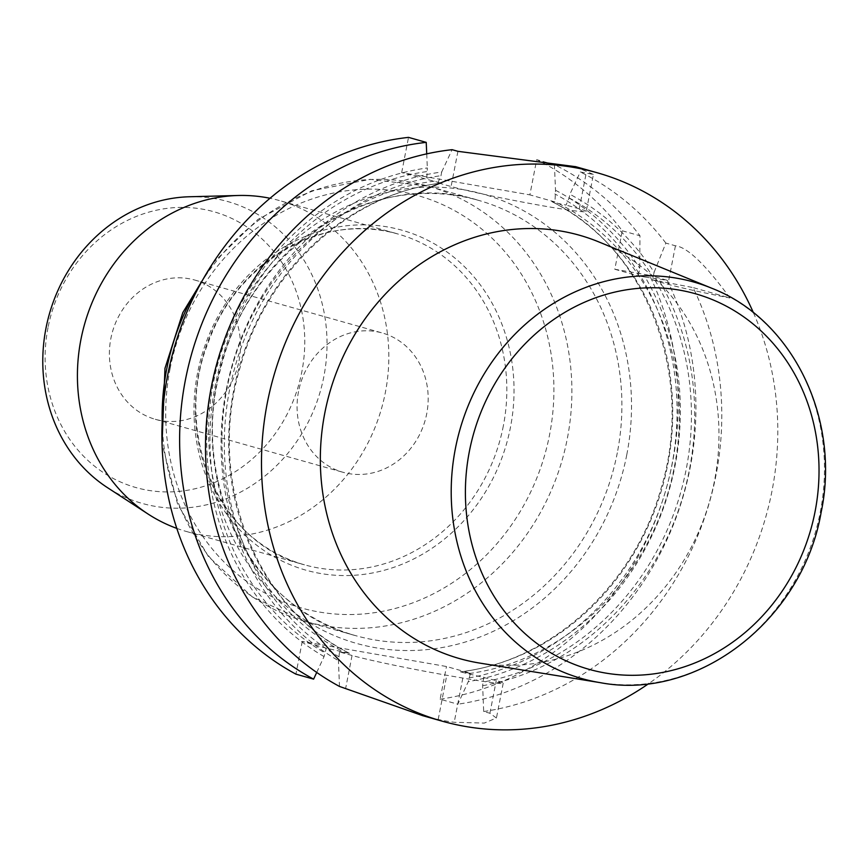 <?xml version="1.0" encoding="UTF-8"?>
<svg xmlns="http://www.w3.org/2000/svg" width="867" height="867" viewBox="0 0 867 867"><rect width="100%" height="100%" fill="white"/><g stroke="black" fill="none" stroke-linecap="round" stroke-linejoin="round"><path stroke-width="0.65" stroke-dasharray="4.33 3.25" d="M48.032 327.585A143.304 128.684 105.8 0 0 214.745 482.41A143.304 128.684 105.8 0 0 262.062 238.967A143.304 128.684 105.8 0 0 48.032 327.585M239.043 360.802A72.373 64.992 105.8 0 0 194.609 280.008A72.373 64.992 105.8 0 0 112.407 332.007A72.373 64.992 105.8 0 0 155.291 419.303A72.373 64.992 105.8 0 0 239.043 360.802M753.434 312.749A284.95 255.895 -74.2 0 1 772.02 490.841A284.95 255.895 -74.2 0 1 648.765 683.586M598.566 241.817A220.012 197.568 -74.2 0 1 714.506 480.838A220.012 197.568 -74.2 0 1 479.657 663.071M440.111 699.214A284.95 255.895 105.8 0 0 649.535 275.294L614.801 269.258L622.278 230.785A284.95 255.895 105.8 0 0 536.706 159.669L529.867 194.869L401.681 172.576L440.891 183.078A248.764 223.404 -74.2 0 0 233.743 390.128A248.764 223.404 -74.2 0 0 349.488 653.328L339.539 651.951L352.056 655.485A72.373 2.937 11 0 0 446.787 675.274L462.815 678.059A72.373 2.937 11 0 0 503.207 683.218A72.373 2.937 11 0 0 496.26 680.562L460.529 671.903A248.764 223.404 105.8 0 0 667.677 464.864A248.764 223.404 105.8 0 0 551.932 201.664L551.715 201.588C646.511 247.485 695.833 376.321 660.849 489.14C633.972 585.756 550.296 661.629 460.323 671.795L470.478 673.28L446.472 666.506L302.258 641.428L326.263 648.202L349.704 653.393C255.592 607.8 206.162 480.426 239.931 368.085C266.191 270.471 350.398 193.406 441.108 183.186L437.868 182.796L451.089 186.524A72.373 2.937 -169 0 0 530.615 203.593A72.373 2.937 -169 0 0 586.222 211.472L593.418 174.451L580.283 171.969L569.879 194.295L569.164 197.969L566.053 205.078L558.641 203.55L551.932 201.664L554.956 201.946L555.509 190.241L554.414 164.665A284.95 255.895 -74.2 0 1 639.976 235.781L639.738 268.261L638.35 275.901L645.135 277.072A261.411 234.751 -74.2 0 1 468.278 681.646L457.819 704.21L440.111 699.214L446.472 666.506M422.207 715.492L438.193 719.502A284.95 255.895 105.8 0 0 454.21 722.287L484.328 723.078L496.39 718.006L489.909 713.27L483.688 711.514L482.637 685.699L483.753 677.029M470.478 673.28L468.278 681.646M482.637 685.699A261.411 234.751 105.8 0 0 659.494 281.125L652.526 279.911L654.097 272.314A261.411 234.751 105.8 0 0 569.879 194.295M483.688 711.514A284.95 255.895 105.8 0 0 716.012 475.029A284.95 255.895 105.8 0 0 693.112 287.595L659.494 281.125M654.097 272.314L665.856 243.085L675.436 245.794C687.26 247.084 705.424 264.478 729.938 297.988L693.112 287.595M665.856 243.085A284.95 255.895 105.8 0 0 580.283 171.969M575.385 166.648L593.386 174.451M189.515 196.755A156.884 140.877 -74.2 0 1 323.846 376.625A156.884 140.877 -74.2 0 1 107.421 487.612M176.814 528.393A171.872 154.348 105.8 0 0 186.438 531.493A171.872 154.348 105.8 0 0 385.349 392.545A171.872 154.348 105.8 0 0 279.824 200.667A171.872 154.348 105.8 0 0 269.995 198.272M302.258 641.428L295.907 674.136M401.681 172.576L408.52 137.376M645.135 277.072L667.243 280.29L649.535 275.294M667.243 280.29A284.95 255.895 -74.2 0 1 457.819 704.21M555.509 190.241A261.411 234.751 -74.2 0 1 639.738 268.261M614.801 269.258L638.35 275.901M622.278 230.785L639.976 235.781M554.414 164.665L536.706 159.669M554.956 201.946L529.867 194.869M652.526 279.911L667.958 284.257A72.373 2.937 -169 0 0 729.938 297.988M586.222 211.472A72.373 2.937 -169 0 0 579.275 208.817L566.053 205.078M339.539 651.951L338.433 660.621L339.485 686.436M316.715 672.445L324.063 656.568L326.263 648.202M324.063 656.568A261.411 234.751 -74.2 0 1 212.946 380.57A261.411 234.751 -74.2 0 1 427.323 167.949L426.77 179.664M426.727 153.86L427.323 167.949M437.868 182.796L440.978 175.676L441.693 172.002A261.411 234.751 105.8 0 0 227.317 384.623A261.411 234.751 105.8 0 0 338.433 660.621M441.693 172.002L452.097 149.677M298.53 391.483A72.373 64.992 105.8 0 0 342.964 472.277A72.373 64.992 105.8 0 0 426.716 413.776A72.373 64.992 105.8 0 0 382.282 332.982A72.373 64.992 105.8 0 0 298.53 391.483M489.909 713.27L496.26 680.562M462.815 678.059L454.21 722.287M438.193 719.502L446.787 675.274M655.051 280.355A257.813 231.522 -74.2 0 1 483.363 681.982M569.164 197.969A257.813 231.522 -74.2 0 1 653.144 277.234M558.641 203.55A248.764 223.404 -74.2 0 1 674.385 466.749A248.764 223.404 -74.2 0 1 467.237 673.8M638.784 273.181A257.813 231.522 105.8 0 0 554.804 193.915M468.993 677.929A257.813 231.522 105.8 0 0 640.691 276.302M711.742 288.234A206.01 185.007 -74.2 0 1 820.301 512.039A206.01 185.007 -74.2 0 1 600.398 682.687M503.348 425.86A171.872 154.348 -74.2 0 1 304.436 564.796A171.872 154.348 -74.2 0 1 202.585 357.453A171.872 154.348 -74.2 0 1 397.823 233.971A171.872 154.348 -74.2 0 1 503.348 425.86M197.568 372.994A176.64 158.628 105.8 0 0 403.068 563.832A176.64 158.628 105.8 0 0 461.396 263.763A176.64 158.628 105.8 0 0 197.568 372.994M170.051 368.843A214.247 192.398 -74.2 0 1 400.652 191.694A214.247 192.398 -74.2 0 1 549.559 434.833A214.247 192.398 -74.2 0 1 318.958 611.972A214.247 192.398 -74.2 0 1 170.051 368.843M162.183 422.012A226.146 203.095 105.8 0 0 305.574 621.509A226.146 203.095 105.8 0 0 567.3 438.691A226.146 203.095 105.8 0 0 428.439 186.221A226.146 203.095 105.8 0 0 201.903 281.309M617.304 452.812A226.146 203.095 -74.2 0 1 355.578 635.63A226.146 203.095 -74.2 0 1 221.551 362.807A226.146 203.095 -74.2 0 1 478.443 200.331A226.146 203.095 -74.2 0 1 617.304 452.812M626.776 454.785A233.386 209.586 -74.2 0 1 278.188 599.119A233.386 209.586 -74.2 0 1 355.253 202.629A233.386 209.586 -74.2 0 1 626.776 454.785M675.436 245.794L667.958 284.257M579.275 208.817L586.114 173.617M457.928 151.324L451.089 186.524M352.056 655.485L345.695 688.192M426.607 171.623A257.813 231.522 105.8 0 0 216.143 381.122A257.813 231.522 105.8 0 0 324.789 652.851M434.194 181.192A248.764 223.404 105.8 0 0 227.035 388.232A248.764 223.404 105.8 0 0 342.779 651.431M339.149 656.904A257.813 231.522 -74.2 0 1 230.503 385.176A257.813 231.522 -74.2 0 1 440.978 175.676M503.207 683.218L496.444 718.017M186.438 531.493L304.436 564.796C219.741 544.01 171.33 432.774 208.513 341.826C237.428 260.739 324.887 211.364 397.823 233.971L279.824 200.667M213 262.929L257.889 219.449L311.687 190.783L370.133 179.35L428.439 186.221L478.443 200.331C374.176 167.439 249.403 247.951 221.031 367.554C188.172 482.442 252.525 609.707 355.578 635.63L305.574 621.509L252.286 596.886L208.438 556.592L177.572 504.02L162.042 443.481M155.291 419.303L342.964 472.277M194.609 280.008L382.282 332.982"/><path stroke-width="1.3" d="M648.765 683.586A284.95 255.895 -74.2 0 1 442.246 721.192A284.95 255.895 -74.2 0 1 273.376 377.438A284.95 255.895 -74.2 0 1 597.06 172.717A284.95 255.895 -74.2 0 1 753.434 312.749M600.398 682.687L479.657 663.071A220.012 197.568 -74.2 0 1 324.8 413.071A220.012 197.568 -74.2 0 1 598.566 241.817L711.742 288.234C792.741 319.576 840.914 419.14 821.125 512.375C802.831 619.623 697.924 701.219 600.398 682.687A206.01 185.007 -74.2 0 1 459.803 430.054A206.01 185.007 -74.2 0 1 711.742 288.234M575.385 166.648L457.928 151.324L452.097 149.677A284.95 255.895 105.8 0 0 212.209 382.661A284.95 255.895 105.8 0 0 339.485 686.436L422.207 715.492M148.235 514.142L107.421 487.612A156.884 140.877 -74.2 0 1 45.962 328.311A156.884 140.877 -74.2 0 1 189.515 196.755L238.187 195.487A171.872 154.348 105.8 0 0 84.587 324.15A171.872 154.348 105.8 0 0 148.235 514.142A171.872 154.348 105.8 0 0 176.814 528.393M269.995 198.272A171.872 154.348 105.8 0 0 238.187 195.487M313.605 679.143A284.95 255.895 -74.2 0 1 186.34 375.357A284.95 255.895 -74.2 0 1 426.228 142.372L408.52 137.376A284.95 255.895 105.8 0 0 168.631 370.361A284.95 255.895 105.8 0 0 295.907 674.136L313.605 679.143L316.715 672.445M426.228 142.372L426.727 153.86M815.067 511.606A195.173 175.264 -74.2 0 1 523.56 632.303A195.173 175.264 -74.2 0 1 588.01 300.741A195.173 175.264 -74.2 0 1 815.067 511.606M201.903 281.309A226.146 203.095 105.8 0 0 166.713 369.039A226.146 203.095 105.8 0 0 162.183 422.012M422.196 715.524L442.246 721.192M575.395 166.605L597.06 172.717M162.042 443.481L164.968 368.367L182.807 312.608L213 262.929"/></g></svg>
